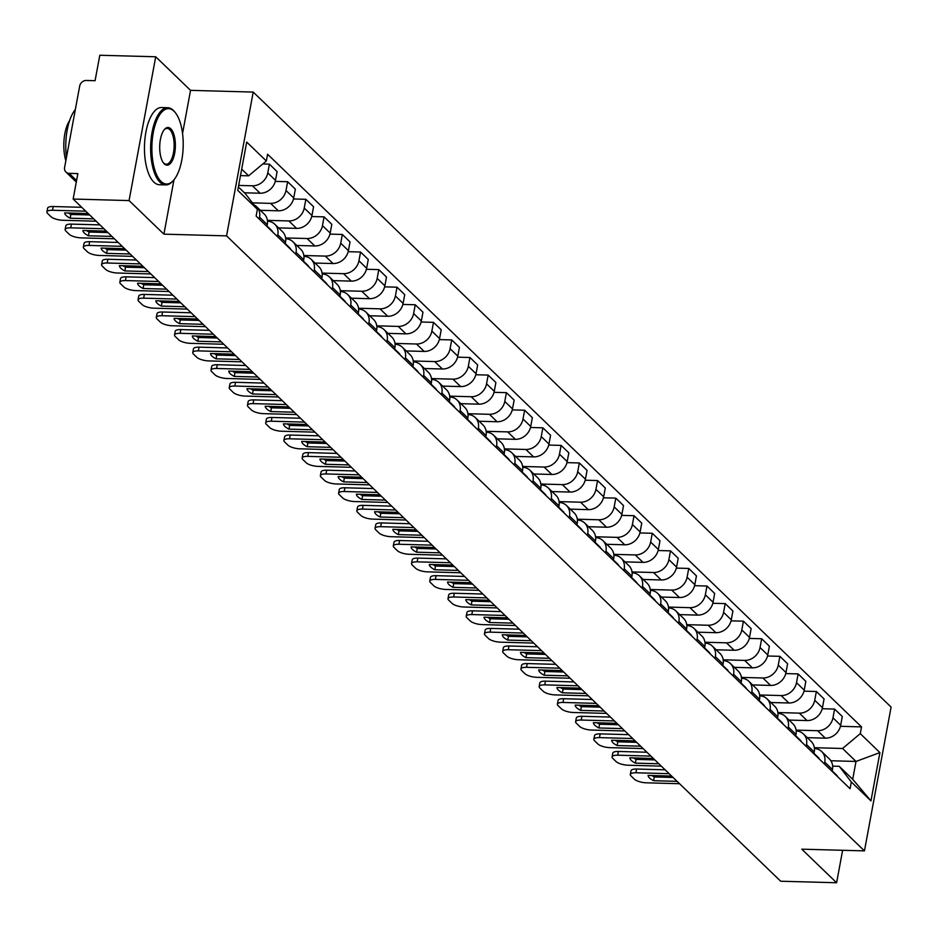 <?xml version="1.0" encoding="UTF-8"?>
<svg xmlns="http://www.w3.org/2000/svg" width="938" height="938" viewBox="0 0 938 938"><rect width="100%" height="100%" fill="white"/><g stroke="black" fill="none" stroke-linecap="round" stroke-linejoin="round"><path stroke-width="1.41" d="M155.72 56.772L129.069 200.58L73.152 199.044L780.686 881.228L836.614 882.752L801.779 849.171L864.449 850.883L891.1 707.088L253.213 92.076L190.555 90.353L155.72 56.772L99.803 55.248L95.078 80.703L86.366 80.457A6.179 5.253 -46 0 0 79.683 86.062L64.605 167.445A6.179 5.253 -46 0 0 65.93 172.053A6.179 5.253 -46 0 0 69.154 173.354L76.588 180.518M129.069 200.58L163.904 234.16L226.562 235.872L864.449 850.883M73.152 199.044L77.866 173.6L69.154 173.354M836.614 882.752L842.629 850.285M807.29 737.667L825.299 738.159A14.211 12.088 -46 0 0 840.683 725.285L842.301 716.503L834.586 709.069L832.967 717.84A14.211 12.088 134 0 1 817.584 730.714L796.104 730.127M824.76 762.137L832.463 769.57A14.211 12.088 -46 0 0 829.403 758.983L821.688 751.549A14.211 12.088 134 0 1 824.76 762.137L824.408 763.978M832.463 769.57L832.123 771.423M822.216 708.729L834.586 709.069M814.43 748.559A14.211 12.088 134 0 1 821.688 751.549M789.057 720.079L807.067 720.572A14.211 12.088 -46 0 0 822.45 707.698L824.068 698.927L816.353 691.494L814.735 700.264A14.211 12.088 134 0 1 799.352 713.138L777.872 712.552M813.891 753.835L814.231 751.995A14.211 12.088 -46 0 0 811.171 741.407L803.456 733.973A14.211 12.088 134 0 1 806.528 744.549L806.176 746.402M803.983 691.154L816.353 691.494M796.198 730.972A14.211 12.088 134 0 1 803.456 733.973M770.825 702.503L788.835 702.996A14.211 12.088 -46 0 0 804.218 690.122L805.836 681.351L798.121 673.918L796.503 682.688A14.211 12.088 134 0 1 781.12 695.562L759.639 694.976M795.659 736.26L795.999 734.407A14.211 12.088 -46 0 0 792.938 723.831L785.235 716.386A14.211 12.088 134 0 1 788.295 726.973L787.943 728.826M785.751 673.578L798.121 673.918M777.965 713.396A14.211 12.088 134 0 1 785.235 716.386M752.593 684.928L770.602 685.42A14.211 12.088 -46 0 0 785.985 672.546L787.603 663.776L779.888 656.33L778.27 665.112A14.211 12.088 134 0 1 762.887 677.986L741.407 677.4M777.426 718.684L777.778 716.831A14.211 12.088 -46 0 0 774.706 706.244L767.003 698.81A14.211 12.088 134 0 1 770.063 709.398L769.711 711.25M767.519 656.002L779.888 656.33M759.733 695.82A14.211 12.088 134 0 1 767.003 698.81M734.36 667.352L752.37 667.844A14.211 12.088 -46 0 0 767.753 654.97L769.371 646.188L761.656 638.755L760.038 647.525A14.211 12.088 134 0 1 744.655 660.399L723.175 659.813M759.194 701.108L759.546 699.256A14.211 12.088 -46 0 0 756.474 688.668L748.77 681.234A14.211 12.088 134 0 1 751.83 691.822L751.479 693.663M749.286 638.415L761.656 638.755M741.501 678.244A14.211 12.088 134 0 1 748.77 681.234M716.128 649.776L734.137 650.269A14.211 12.088 -46 0 0 749.521 637.383L751.139 628.612L743.435 621.179L741.806 629.949A14.211 12.088 134 0 1 726.422 642.823L704.942 642.237M740.961 683.521L741.313 681.68A14.211 12.088 -46 0 0 738.241 671.092L730.538 663.658A14.211 12.088 134 0 1 733.598 674.246L733.258 676.087M731.054 620.839L743.435 621.179M723.268 660.657A14.211 12.088 134 0 1 730.538 663.658M697.895 632.189L715.905 632.681A14.211 12.088 -46 0 0 731.288 619.807L732.906 611.037L725.203 603.603L723.573 612.373A14.211 12.088 134 0 1 708.19 625.247L686.71 624.661M722.729 665.945L723.081 664.104A14.211 12.088 -46 0 0 720.021 653.516L712.305 646.083A14.211 12.088 134 0 1 715.366 656.659L715.026 658.511M712.821 603.263L725.203 603.603M705.036 643.081A14.211 12.088 134 0 1 712.305 646.083M679.663 614.613L697.673 615.105A14.211 12.088 -46 0 0 713.056 602.231L714.674 593.461L706.971 586.027L705.341 594.798A14.211 12.088 134 0 1 689.958 607.672L668.477 607.085M704.497 648.369L704.848 646.517A14.211 12.088 -46 0 0 701.788 635.941L694.073 628.495A14.211 12.088 134 0 1 697.133 639.083L696.793 640.935M694.589 585.687L706.971 586.027M686.804 625.505A14.211 12.088 134 0 1 694.073 628.495M661.442 597.037L679.44 597.529A14.211 12.088 -46 0 0 694.824 584.655L696.442 575.885L688.738 568.44L687.108 577.21A14.211 12.088 134 0 1 671.725 590.096L650.245 589.498M686.276 630.793L686.616 628.941A14.211 12.088 -46 0 0 683.556 618.353L675.841 610.919A14.211 12.088 134 0 1 678.901 621.507L678.561 623.36M676.357 568.1L688.738 568.44M668.571 607.93A14.211 12.088 134 0 1 675.841 610.919M643.21 579.461L661.208 579.954A14.211 12.088 -46 0 0 676.591 567.08L678.221 558.298L670.506 550.864L668.876 559.634A14.211 12.088 134 0 1 653.493 572.508L632.013 571.922M668.044 613.218L668.384 611.365A14.211 12.088 -46 0 0 665.323 600.777L657.608 593.344A14.211 12.088 134 0 1 660.669 603.931L660.329 605.772M658.124 550.524L670.506 550.864M650.339 590.354A14.211 12.088 134 0 1 657.608 593.344M624.978 561.874L642.976 562.366A14.211 12.088 -46 0 0 658.359 549.492L659.989 540.722L652.273 533.288L650.644 542.058A14.211 12.088 134 0 1 635.26 554.933L613.78 554.346M649.811 595.63L650.151 593.789A14.211 12.088 -46 0 0 647.091 583.202L639.376 575.768A14.211 12.088 134 0 1 642.436 586.344L642.096 588.196M639.892 532.948L652.273 533.288M632.106 572.766A14.211 12.088 134 0 1 639.376 575.768M606.745 544.298L624.743 544.79A14.211 12.088 -46 0 0 640.126 531.916L641.756 523.146L634.041 515.712L632.411 524.483A14.211 12.088 134 0 1 617.028 537.357L595.548 536.771M631.579 578.054L631.919 576.213A14.211 12.088 -46 0 0 628.859 565.626L621.144 558.18A14.211 12.088 134 0 1 624.204 568.768L623.864 570.621M621.66 515.372L634.041 515.712M613.874 555.19A14.211 12.088 134 0 1 621.144 558.18M588.513 526.722L606.511 527.215A14.211 12.088 -46 0 0 621.894 514.341L623.524 505.57L615.809 498.125L614.179 506.907A14.211 12.088 134 0 1 598.807 519.781L577.327 519.195M613.346 560.478L613.687 558.626A14.211 12.088 -46 0 0 610.626 548.038L602.911 540.605A14.211 12.088 134 0 1 605.971 551.192L605.631 553.045M603.427 497.797L615.809 498.125M595.642 537.615A14.211 12.088 134 0 1 602.911 540.605M570.281 509.146L588.278 509.639A14.211 12.088 -46 0 0 603.662 496.765L605.291 487.995L597.576 480.549L595.947 489.319A14.211 12.088 134 0 1 580.575 502.205L559.095 501.607M595.114 542.903L595.454 541.05A14.211 12.088 -46 0 0 592.394 530.462L584.679 523.029A14.211 12.088 134 0 1 587.739 533.616L587.399 535.457M585.195 480.209L597.576 480.549M577.421 520.039A14.211 12.088 134 0 1 584.679 523.029M552.048 491.571L570.046 492.063A14.211 12.088 -46 0 0 585.429 479.177L587.059 470.407L579.344 462.973L577.714 471.744A14.211 12.088 134 0 1 562.343 484.618L540.863 484.031M576.882 525.315L577.222 523.474A14.211 12.088 -46 0 0 574.162 512.887L566.446 505.453A14.211 12.088 134 0 1 569.507 516.041L569.167 517.882M566.962 462.633L579.344 462.973M559.189 502.463A14.211 12.088 134 0 1 566.446 505.453M533.816 473.983L551.814 474.476A14.211 12.088 -46 0 0 567.197 461.602L568.827 452.831L561.112 445.398L559.482 454.168A14.211 12.088 134 0 1 544.11 467.042L522.63 466.456M558.649 507.739L558.989 505.899A14.211 12.088 -46 0 0 555.929 495.311L548.214 487.877A14.211 12.088 134 0 1 551.274 498.453L550.934 500.306M548.73 445.058L561.112 445.398M540.956 484.876A14.211 12.088 134 0 1 548.214 487.877M515.583 456.407L533.593 456.9A14.211 12.088 -46 0 0 548.965 444.026L550.594 435.255L542.879 427.822L541.249 436.592A14.211 12.088 134 0 1 525.878 449.466L504.398 448.88M540.417 490.164L540.757 488.311A14.211 12.088 -46 0 0 537.697 477.735L529.982 470.29A14.211 12.088 134 0 1 533.042 480.877L532.702 482.73M530.509 427.482L542.879 427.822M522.724 467.3A14.211 12.088 134 0 1 529.982 470.29M497.351 438.832L515.361 439.324A14.211 12.088 -46 0 0 530.732 426.45L532.362 417.68L524.647 410.234L523.017 419.005A14.211 12.088 134 0 1 507.646 431.89L486.165 431.304M522.185 472.588L522.525 470.735A14.211 12.088 -46 0 0 519.464 460.148L511.749 452.714A14.211 12.088 134 0 1 514.81 463.302L514.47 465.154M512.277 409.894L524.647 410.234M504.492 449.724A14.211 12.088 134 0 1 511.749 452.714M479.119 421.256L497.128 421.748A14.211 12.088 -46 0 0 512.5 408.874L514.13 400.092L506.414 392.659L504.785 401.429A14.211 12.088 134 0 1 489.413 414.303L467.933 413.717M503.952 455.012L504.292 453.16A14.211 12.088 -46 0 0 501.232 442.572L493.517 435.138A14.211 12.088 134 0 1 496.577 445.726L496.237 447.567M494.045 392.319L506.414 392.659M486.259 432.148A14.211 12.088 134 0 1 493.517 435.138M460.886 403.668L478.896 404.161A14.211 12.088 -46 0 0 494.267 391.287L495.897 382.516L488.182 375.083L486.552 383.853A14.211 12.088 134 0 1 471.181 396.727L449.701 396.141M485.72 437.425L486.06 435.584A14.211 12.088 -46 0 0 483 424.996L475.285 417.562A14.211 12.088 134 0 1 478.345 428.138L478.005 429.991M475.812 374.743L488.182 375.083M468.027 414.561A14.211 12.088 134 0 1 475.285 417.562M442.654 386.093L460.664 386.585A14.211 12.088 -46 0 0 476.035 373.711L477.665 364.941L469.95 357.507L468.32 366.277A14.211 12.088 134 0 1 452.948 379.151L431.468 378.565M467.487 419.849L467.828 418.008A14.211 12.088 -46 0 0 464.767 407.42L457.052 399.975A14.211 12.088 134 0 1 460.112 410.563L459.772 412.415M457.58 357.167L469.95 357.507M449.794 396.985A14.211 12.088 134 0 1 457.052 399.975M424.422 368.517L442.431 369.009A14.211 12.088 -46 0 0 457.803 356.135L459.432 347.365L451.717 339.919L450.088 348.702A14.211 12.088 134 0 1 434.716 361.576L413.236 360.989M449.255 402.273L449.595 400.42A14.211 12.088 -46 0 0 446.535 389.833L438.82 382.399A14.211 12.088 134 0 1 441.88 392.987L441.54 394.839M439.347 339.591L451.717 339.919M431.562 379.409A14.211 12.088 134 0 1 438.82 382.399M406.189 350.941L424.199 351.433A14.211 12.088 -46 0 0 439.57 338.559L441.2 329.789L433.485 322.344L431.867 331.114A14.211 12.088 134 0 1 416.484 344L395.004 343.402M431.023 384.697L431.363 382.845A14.211 12.088 -46 0 0 428.303 372.257L420.587 364.823A14.211 12.088 134 0 1 423.648 375.411L423.308 377.252M421.115 322.004L433.485 322.344M413.33 361.834A14.211 12.088 134 0 1 420.587 364.823M387.957 333.365L405.966 333.858A14.211 12.088 -46 0 0 421.338 320.972L422.968 312.202L415.253 304.768L413.635 313.538A14.211 12.088 134 0 1 398.251 326.412L376.771 325.826M412.79 367.121L413.13 365.269A14.211 12.088 -46 0 0 410.07 354.681L402.355 347.248A14.211 12.088 134 0 1 405.415 357.835L405.075 359.676M402.883 304.428L415.253 304.768M395.097 344.258A14.211 12.088 134 0 1 402.355 347.248M369.724 315.778L387.734 316.27A14.211 12.088 -46 0 0 403.106 303.396L404.735 294.626L397.02 287.192L395.402 295.962A14.211 12.088 134 0 1 380.019 308.837L358.539 308.25M394.558 349.534L394.898 347.693A14.211 12.088 -46 0 0 391.838 337.105L384.123 329.672A14.211 12.088 134 0 1 387.183 340.248L386.843 342.1M384.65 286.852L397.02 287.192M376.865 326.67A14.211 12.088 134 0 1 384.123 329.672M351.492 298.202L369.502 298.694A14.211 12.088 -46 0 0 384.885 285.82L386.503 277.05L378.788 269.616L377.17 278.387A14.211 12.088 134 0 1 361.787 291.261L340.306 290.674M376.326 331.958L376.666 330.106A14.211 12.088 -46 0 0 373.605 319.53L365.89 312.084A14.211 12.088 134 0 1 368.962 322.672L368.611 324.525M366.418 269.276L378.788 269.616M358.633 309.094A14.211 12.088 134 0 1 365.89 312.084M333.26 280.626L351.269 281.119A14.211 12.088 -46 0 0 366.652 268.245L368.271 259.474L360.555 252.029L358.937 260.799A14.211 12.088 134 0 1 343.554 273.685L322.074 273.099M358.093 314.382L358.433 312.53A14.211 12.088 -46 0 0 355.373 301.942L347.658 294.509A14.211 12.088 134 0 1 350.73 305.096L350.378 306.949M348.186 251.689L360.555 252.029M340.4 291.519A14.211 12.088 134 0 1 347.658 294.509M315.027 263.05L333.037 263.543A14.211 12.088 -46 0 0 348.42 250.669L350.038 241.887L342.323 234.453L340.705 243.223A14.211 12.088 134 0 1 325.322 256.097L303.842 255.511M339.861 296.807L340.201 294.954A14.211 12.088 -46 0 0 337.141 284.366L329.426 276.933A14.211 12.088 134 0 1 332.498 287.52L332.146 289.361M329.953 234.113L342.323 234.453M322.168 273.943A14.211 12.088 134 0 1 329.426 276.933M296.795 245.463L314.805 245.967A14.211 12.088 -46 0 0 330.188 233.081L331.806 224.311L324.091 216.877L322.473 225.648A14.211 12.088 134 0 1 307.089 238.522L285.609 237.935M321.628 279.219L321.98 277.378A14.211 12.088 -46 0 0 318.908 266.791L311.205 259.357A14.211 12.088 134 0 1 314.265 269.933L313.913 271.786M311.721 216.537L324.091 216.877M303.935 256.355A14.211 12.088 134 0 1 311.205 259.357M278.563 227.887L296.572 228.38A14.211 12.088 -46 0 0 311.955 215.506L313.573 206.735L305.858 199.302L304.24 208.072A14.211 12.088 134 0 1 288.857 220.946L267.377 220.36M303.396 261.643L303.748 259.803A14.211 12.088 -46 0 0 300.676 249.215L292.973 241.769A14.211 12.088 134 0 1 296.033 252.357L295.681 254.21M293.488 198.962L305.858 199.302M285.703 238.78A14.211 12.088 134 0 1 292.973 241.769M260.33 210.311L278.34 210.804A14.211 12.088 -46 0 0 293.723 197.93L295.341 189.159L287.626 181.714L286.008 190.496A14.211 12.088 134 0 1 270.625 203.37L252.416 202.866M285.164 244.068L285.515 242.215A14.211 12.088 -46 0 0 282.444 231.639L274.74 224.194A14.211 12.088 134 0 1 277.8 234.781L277.46 236.634M275.256 181.386L287.626 181.714M267.471 221.204A14.211 12.088 134 0 1 274.74 224.194M244.419 192.794L260.107 193.228A14.211 12.088 -46 0 0 275.491 180.354L277.109 171.584L269.405 164.138L267.776 172.909A14.211 12.088 134 0 1 252.392 185.794L238.674 185.419M266.931 226.492L267.283 224.639A14.211 12.088 -46 0 0 264.223 214.052L256.508 206.618A14.211 12.088 134 0 1 259.568 217.206L259.228 219.046M262.804 163.962L269.405 164.138M253.893 204.777A14.211 12.088 134 0 1 256.508 206.618M830.869 760.753L855.995 761.445L842.559 748.477L814.336 747.703M832.663 766.135L839.252 766.311L852.701 779.267L855.995 761.445L879.914 752.581L870.956 800.888L851.329 781.964L839.252 766.311M238.381 186.979L245.322 193.662L257.387 209.315L256.133 216.068L850.074 788.717L851.329 781.964M257.387 209.315L237.748 190.379L246.706 142.072L266.345 160.996L248.617 175.828L241.687 169.145M842.559 748.477L860.275 733.645L861.53 726.891L267.588 154.242L266.345 160.996M860.275 733.645L879.914 752.581M253.213 92.076L226.562 235.872M190.555 90.353L182.547 133.548M173.976 179.803L163.904 234.16M240.491 175.605L248.617 175.828M840.448 726.305L861.53 726.891M870.956 800.888L852.701 779.267M673.085 777.473L654.29 776.969A19.311 6.226 10.5 0 1 651.781 775.503M669.146 773.686L635.929 772.771A9.274 2.99 -169.5 0 0 630.324 774.46L631.016 770.731A9.274 2.99 10.5 0 1 636.621 769.031L665.136 769.817M832.217 770.919A7.727 6.578 134 0 1 832.323 771.013A7.727 6.578 134 0 1 833.577 772.818M832.323 771.013L836.532 775.069A7.727 6.578 134 0 1 837.775 776.875M671.608 776.054L648.099 775.409A19.311 6.226 10.5 0 0 653.598 780.697L654.29 776.969M677.095 781.342L653.598 780.697M630.324 774.46A9.274 2.99 -169.5 0 0 631.004 775.925L634.393 779.197A9.274 2.99 -169.5 0 0 646.329 782.808L679.546 783.711M654.853 759.897L636.058 759.381A19.311 6.226 10.5 0 1 633.549 757.927M650.913 756.11L617.696 755.196A9.274 2.99 -169.5 0 0 612.092 756.884L612.784 753.144A9.274 2.99 10.5 0 1 618.388 751.455L646.903 752.241M813.985 753.343A7.727 6.578 134 0 1 814.09 753.437A7.727 6.578 134 0 1 815.345 755.231M814.09 753.437L818.299 757.494A7.727 6.578 134 0 1 819.554 759.288M653.376 758.467L629.867 757.822A19.311 6.226 10.5 0 0 635.366 763.122L636.058 759.381M658.863 763.767L635.366 763.122M612.092 756.884A9.274 2.99 -169.5 0 0 612.772 758.35L616.16 761.609A9.274 2.99 -169.5 0 0 628.097 765.22L661.313 766.135M636.621 742.321L617.825 741.806A19.311 6.226 10.5 0 1 615.316 740.352M632.681 738.523L599.464 737.62A9.274 2.99 -169.5 0 0 593.86 739.308L594.551 735.568A9.274 2.99 10.5 0 1 600.156 733.879L628.671 734.653M795.752 735.767A7.727 6.578 134 0 1 795.858 735.861A7.727 6.578 134 0 1 797.112 737.655M795.858 735.861L800.067 739.918A7.727 6.578 134 0 1 801.322 741.712M635.143 740.891L611.635 740.246A19.311 6.226 10.5 0 0 617.134 745.546L617.825 741.806M640.631 746.191L617.134 745.546M593.86 739.308A9.274 2.99 -169.5 0 0 594.54 740.762L597.928 744.033A9.274 2.99 -169.5 0 0 609.864 747.645L643.093 748.559M174.046 111.247A37.696 15.641 91.6 0 0 153.281 132.586A37.696 15.641 91.6 0 0 161.031 181.421A37.696 15.641 91.6 0 0 173.753 180.061A37.696 15.641 91.6 0 0 183.18 146.762A37.696 15.641 91.6 0 0 175.582 112.994A37.696 15.641 91.6 0 0 174.046 111.247M173.413 180.459A38.622 16.028 -88.4 0 1 173.061 180.87A38.622 16.028 -88.4 0 1 165.639 184.915A38.622 16.028 -88.4 0 1 160.035 182.265A38.622 16.028 -88.4 0 1 151.124 138.93A38.622 16.028 -88.4 0 1 167.75 107.706A38.622 16.028 -88.4 0 1 173.354 110.367A38.622 16.028 -88.4 0 1 174.937 112.15A38.622 16.028 -88.4 0 1 175.265 112.583M170.786 128.787A18.842 7.821 -88.4 0 1 174.667 153.211A18.842 7.821 -88.4 0 1 164.291 163.88A18.842 7.821 -88.4 0 1 163.517 163.001A18.842 7.821 -88.4 0 1 159.718 146.117A18.842 7.821 -88.4 0 1 164.431 129.467A18.842 7.821 -88.4 0 1 170.786 128.787M163.189 162.555A17.916 7.434 91.6 0 0 163.599 162.989A17.916 7.434 91.6 0 0 166.202 164.232A17.916 7.434 91.6 0 0 173.917 149.74A17.916 7.434 91.6 0 0 169.79 129.632A17.916 7.434 91.6 0 0 167.187 128.4A17.916 7.434 91.6 0 0 164.08 129.901M66.481 157.314A38.622 16.028 -88.4 0 1 75.321 109.594M65.836 160.785A27.812 11.537 -88.4 0 1 69.67 120.404M165.639 184.915L159.46 184.751A38.622 16.028 -88.4 0 1 153.844 182.089A38.622 16.028 -88.4 0 1 144.944 138.765A38.622 16.028 -88.4 0 1 161.571 107.53L167.75 107.706M618.388 724.746L599.593 724.23A19.311 6.226 10.5 0 1 597.084 722.776M614.449 720.947L581.232 720.044A9.274 2.99 -169.5 0 0 575.627 721.732L576.319 717.992A9.274 2.99 10.5 0 1 581.923 716.304L610.439 717.078M777.52 718.18A7.727 6.578 134 0 1 777.625 718.285A7.727 6.578 134 0 1 778.88 720.079M777.625 718.285L781.835 722.342A7.727 6.578 134 0 1 783.089 724.136M616.911 723.315L593.402 722.67A19.311 6.226 10.5 0 0 598.901 727.97L599.593 724.23M622.398 728.615L598.901 727.97M575.627 721.732A9.274 2.99 -169.5 0 0 576.307 723.186L579.696 726.458A9.274 2.99 -169.5 0 0 591.632 730.069L624.86 730.972M600.156 707.17L581.361 706.654A19.311 6.226 10.5 0 1 578.852 705.188M596.216 703.371L562.999 702.456A9.274 2.99 -169.5 0 0 557.395 704.157L558.087 700.416A9.274 2.99 10.5 0 1 563.691 698.716L592.206 699.502M759.288 700.604A7.727 6.578 134 0 1 759.393 700.698A7.727 6.578 134 0 1 760.648 702.503M759.393 700.698L763.602 704.755A7.727 6.578 134 0 1 764.857 706.56M598.679 705.739L575.17 705.095A19.311 6.226 10.5 0 0 580.669 710.394L581.361 706.654M604.166 711.027L580.669 710.394M557.395 704.157A9.274 2.99 -169.5 0 0 558.075 705.611L561.463 708.882A9.274 2.99 -169.5 0 0 573.399 712.493L606.628 713.396M581.923 689.582L563.128 689.067A19.311 6.226 10.5 0 1 560.619 687.613M577.984 685.795L544.767 684.881A9.274 2.99 -169.5 0 0 539.162 686.569L539.854 682.829A9.274 2.99 10.5 0 1 545.459 681.14L573.974 681.926M741.055 683.028A7.727 6.578 134 0 1 741.161 683.122A7.727 6.578 134 0 1 742.415 684.916M741.161 683.122L745.37 687.179A7.727 6.578 134 0 1 746.625 688.973M580.446 688.152L556.938 687.519A19.311 6.226 10.5 0 0 562.437 692.807L563.128 689.067M585.933 693.452L562.437 692.807M539.162 686.569A9.274 2.99 -169.5 0 0 539.842 688.035L543.231 691.294A9.274 2.99 -169.5 0 0 555.167 694.906L588.396 695.82M563.691 672.007L544.896 671.491A19.311 6.226 10.5 0 1 542.387 670.037M559.763 668.208L526.535 667.305A9.274 2.99 -169.5 0 0 520.93 668.993L521.622 665.253A9.274 2.99 10.5 0 1 527.226 663.565L555.742 664.35M722.823 665.452A7.727 6.578 134 0 1 722.928 665.546A7.727 6.578 134 0 1 724.183 667.34M722.928 665.546L727.138 669.603A7.727 6.578 134 0 1 728.392 671.397M562.214 670.576L538.717 669.931A19.311 6.226 10.5 0 0 544.204 675.231L544.896 671.491M567.701 675.876L544.204 675.231M520.93 668.993A9.274 2.99 -169.5 0 0 521.61 670.459L524.999 673.719A9.274 2.99 -169.5 0 0 536.935 677.33L570.163 678.244M545.459 654.431L526.664 653.915A19.311 6.226 10.5 0 1 524.154 652.461M541.531 650.632L508.302 649.729A9.274 2.99 -169.5 0 0 502.698 651.418L503.389 647.677A9.274 2.99 10.5 0 1 508.994 645.989L537.509 646.763M704.59 647.877A7.727 6.578 134 0 1 704.696 647.97A7.727 6.578 134 0 1 705.951 649.764M704.696 647.97L708.905 652.027A7.727 6.578 134 0 1 710.16 653.821M543.981 653L520.484 652.356A19.311 6.226 10.5 0 0 525.972 657.655L526.664 653.915M549.469 658.3L525.972 657.655M502.698 651.418A9.274 2.99 -169.5 0 0 503.378 652.871L506.766 656.143A9.274 2.99 -169.5 0 0 518.702 659.754L551.931 660.669M527.226 636.855L508.431 636.339A19.311 6.226 10.5 0 1 505.934 634.885M523.298 633.056L490.07 632.142A9.274 2.99 -169.5 0 0 484.465 633.842L485.157 630.101A9.274 2.99 10.5 0 1 490.762 628.413L519.277 629.187M686.358 630.289A7.727 6.578 134 0 1 686.464 630.395A7.727 6.578 134 0 1 687.718 632.189M686.464 630.395L690.673 634.451A7.727 6.578 134 0 1 691.927 636.245M525.749 635.425L502.252 634.78A19.311 6.226 10.5 0 0 507.739 640.079L508.431 636.339M531.236 640.713L507.739 640.079M484.465 633.842A9.274 2.99 -169.5 0 0 485.145 635.296L488.534 638.567A9.274 2.99 -169.5 0 0 500.47 642.178L533.699 643.081M508.994 619.268L490.199 618.763A19.311 6.226 10.5 0 1 487.701 617.298M505.066 615.48L471.837 614.566A9.274 2.99 -169.5 0 0 466.233 616.254L466.925 612.526A9.274 2.99 10.5 0 1 472.529 610.826L501.056 611.611M668.126 612.713A7.727 6.578 134 0 1 668.231 612.807A7.727 6.578 134 0 1 669.486 614.613M668.231 612.807L672.44 616.864A7.727 6.578 134 0 1 673.695 618.67M507.517 617.849L484.02 617.204A19.311 6.226 10.5 0 0 489.507 622.492L490.199 618.763M513.004 623.137L489.507 622.492M466.233 616.254A9.274 2.99 -169.5 0 0 466.913 617.72L470.301 620.991A9.274 2.99 -169.5 0 0 482.249 624.602L515.466 625.505M490.762 601.692L471.966 601.176A19.311 6.226 10.5 0 1 469.469 599.722M486.834 597.905L453.605 596.99A9.274 2.99 -169.5 0 0 448.001 598.679L448.692 594.938A9.274 2.99 10.5 0 1 454.309 593.25L482.824 594.035M649.893 595.138A7.727 6.578 134 0 1 649.999 595.231A7.727 6.578 134 0 1 651.253 597.025M649.999 595.231L654.208 599.288A7.727 6.578 134 0 1 655.463 601.082M489.284 600.261L465.787 599.628A19.311 6.226 10.5 0 0 471.275 604.916L471.966 601.176M494.772 605.561L471.275 604.916M448.001 598.679A9.274 2.99 -169.5 0 0 448.681 600.144L452.081 603.404A9.274 2.99 -169.5 0 0 464.017 607.015L497.234 607.93M472.529 584.116L453.734 583.6A19.311 6.226 10.5 0 1 451.237 582.146M468.601 580.317L435.373 579.414A9.274 2.99 -169.5 0 0 429.768 581.103L430.46 577.362A9.274 2.99 10.5 0 1 436.076 575.674L464.591 576.448M631.673 577.562A7.727 6.578 134 0 1 631.766 577.656A7.727 6.578 134 0 1 633.021 579.45M631.766 577.656L635.976 581.712A7.727 6.578 134 0 1 637.23 583.506M471.052 582.686L447.555 582.041A19.311 6.226 10.5 0 0 453.042 587.34L453.734 583.6M476.551 587.985L453.042 587.34M429.768 581.103A9.274 2.99 -169.5 0 0 430.448 582.557L433.848 585.828A9.274 2.99 -169.5 0 0 445.785 589.439L479.001 590.354M454.297 566.54L435.502 566.024A19.311 6.226 10.5 0 1 433.004 564.57M450.369 562.741L417.152 561.839A9.274 2.99 -169.5 0 0 411.536 563.527L412.228 559.787A9.274 2.99 10.5 0 1 417.844 558.098L446.359 558.872M613.44 559.974A7.727 6.578 134 0 1 613.534 560.08A7.727 6.578 134 0 1 614.789 561.874M613.534 560.08L617.743 564.137A7.727 6.578 134 0 1 618.998 565.931M452.82 565.11L429.323 564.465A19.311 6.226 10.5 0 0 434.81 569.765L435.502 566.024M458.319 570.41L434.81 569.765M411.536 563.527A9.274 2.99 -169.5 0 0 412.228 564.981L415.616 568.252A9.274 2.99 -169.5 0 0 427.552 571.863L460.769 572.766M436.064 548.965L417.269 548.449A19.311 6.226 10.5 0 1 414.772 546.983M432.137 545.166L398.92 544.251A9.274 2.99 -169.5 0 0 393.303 545.951L393.995 542.211A9.274 2.99 10.5 0 1 399.611 540.511L428.127 541.296M595.208 542.399A7.727 6.578 134 0 1 595.302 542.492A7.727 6.578 134 0 1 596.556 544.298M595.302 542.492L599.511 546.549A7.727 6.578 134 0 1 600.766 548.355M434.587 547.534L411.09 546.889A19.311 6.226 10.5 0 0 416.578 552.189L417.269 548.449M440.086 552.822L416.578 552.189M393.303 545.951A9.274 2.99 -169.5 0 0 393.995 547.405L397.384 550.676A9.274 2.99 -169.5 0 0 409.32 554.288L442.537 555.19M417.844 531.377L399.037 530.861A19.311 6.226 10.5 0 1 396.54 529.407M413.904 527.59L380.687 526.675A9.274 2.99 -169.5 0 0 375.071 528.364L375.763 524.623A9.274 2.99 10.5 0 1 381.379 522.935L409.894 523.721M576.976 524.823A7.727 6.578 134 0 1 577.069 524.917A7.727 6.578 134 0 1 578.324 526.722M577.069 524.917L581.279 528.973A7.727 6.578 134 0 1 582.533 530.767M416.355 529.947L392.858 529.313A19.311 6.226 10.5 0 0 398.345 534.601L399.037 530.861M421.854 535.246L398.345 534.601M375.071 528.364A9.274 2.99 -169.5 0 0 375.763 529.829L379.151 533.089A9.274 2.99 -169.5 0 0 391.087 536.7L424.304 537.615M399.611 513.801L380.805 513.285A19.311 6.226 10.5 0 1 378.307 511.831M395.672 510.002L362.455 509.1A9.274 2.99 -169.5 0 0 356.839 510.788L357.53 507.048A9.274 2.99 10.5 0 1 363.147 505.359L391.662 506.145M558.743 507.247A7.727 6.578 134 0 1 558.837 507.341A7.727 6.578 134 0 1 560.092 509.135M558.837 507.341L563.046 511.398A7.727 6.578 134 0 1 564.301 513.192M398.122 512.371L374.625 511.726A19.311 6.226 10.5 0 0 380.113 517.026L380.805 513.285M403.621 517.67L380.113 517.026M356.839 510.788A9.274 2.99 -169.5 0 0 357.53 512.254L360.919 515.513A9.274 2.99 -169.5 0 0 372.855 519.124L406.072 520.039M381.379 496.225L362.584 495.71A19.311 6.226 10.5 0 1 360.075 494.256M377.439 492.427L344.223 491.524A9.274 2.99 -169.5 0 0 338.606 493.212L339.298 489.472A9.274 2.99 10.5 0 1 344.914 487.783L373.43 488.557M540.511 489.671A7.727 6.578 134 0 1 540.605 489.765A7.727 6.578 134 0 1 541.859 491.559M540.605 489.765L544.814 493.822A7.727 6.578 134 0 1 546.068 495.616M379.89 494.795L356.393 494.15A19.311 6.226 10.5 0 0 361.88 499.45L362.584 495.71M385.389 500.095L361.88 499.45M338.606 493.212A9.274 2.99 -169.5 0 0 339.298 494.666L342.687 497.937A9.274 2.99 -169.5 0 0 354.623 501.549L387.84 502.463M363.147 478.65L344.352 478.134A19.311 6.226 10.5 0 1 341.842 476.68M359.207 474.851L325.99 473.936A9.274 2.99 -169.5 0 0 320.374 475.636L321.077 471.896A9.274 2.99 10.5 0 1 326.682 470.208L355.197 470.982M522.278 472.084A7.727 6.578 134 0 1 522.384 472.189A7.727 6.578 134 0 1 523.627 473.983M522.384 472.189L526.581 476.246A7.727 6.578 134 0 1 527.836 478.04M361.658 477.219L338.161 476.574A19.311 6.226 10.5 0 0 343.648 481.874L344.352 478.134M367.157 482.519L343.648 481.874M320.374 475.636A9.274 2.99 -169.5 0 0 321.066 477.09L324.454 480.362A9.274 2.99 -169.5 0 0 336.39 483.973L369.607 484.876M344.914 461.062L326.119 460.558A19.311 6.226 10.5 0 1 323.61 459.092M340.975 457.275L307.758 456.36A9.274 2.99 -169.5 0 0 302.142 458.049L302.845 454.32A9.274 2.99 10.5 0 1 308.45 452.62L336.965 453.406M504.046 454.508A7.727 6.578 134 0 1 504.152 454.602A7.727 6.578 134 0 1 505.394 456.407M504.152 454.602L508.349 458.659A7.727 6.578 134 0 1 509.604 460.464M343.425 459.643L319.928 458.999A19.311 6.226 10.5 0 0 325.416 464.287L326.119 460.558M348.924 464.931L325.416 464.287M302.142 458.049A9.274 2.99 -169.5 0 0 302.833 459.514L306.222 462.786A9.274 2.99 -169.5 0 0 318.158 466.397L351.375 467.3M326.682 443.486L307.887 442.971A19.311 6.226 10.5 0 1 305.378 441.517M322.742 439.699L289.525 438.785A9.274 2.99 -169.5 0 0 283.909 440.473L284.613 436.733A9.274 2.99 10.5 0 1 290.217 435.044L318.732 435.83M485.814 436.932A7.727 6.578 134 0 1 485.919 437.026A7.727 6.578 134 0 1 487.162 438.82M485.919 437.026L490.117 441.083A7.727 6.578 134 0 1 491.371 442.877M325.193 442.056L301.696 441.423A19.311 6.226 10.5 0 0 307.195 446.711L307.887 442.971M330.692 447.356L307.195 446.711M283.909 440.473A9.274 2.99 -169.5 0 0 284.601 441.939L287.989 445.198A9.274 2.99 -169.5 0 0 299.926 448.81L333.142 449.724M308.45 425.911L289.654 425.395A19.311 6.226 10.5 0 1 287.145 423.941M304.51 422.112L271.293 421.209A9.274 2.99 -169.5 0 0 265.689 422.897L266.38 419.157A9.274 2.99 10.5 0 1 271.985 417.469L300.5 418.242M467.581 419.356A7.727 6.578 134 0 1 467.687 419.45A7.727 6.578 134 0 1 468.93 421.244M467.687 419.45L471.884 423.507A7.727 6.578 134 0 1 473.139 425.301M306.961 424.48L283.464 423.835A19.311 6.226 10.5 0 0 288.963 429.135L289.654 425.395M312.46 429.78L288.963 429.135M265.689 422.897A9.274 2.99 -169.5 0 0 266.369 424.351L269.757 427.622A9.274 2.99 -169.5 0 0 281.693 431.234L314.91 432.148M290.217 408.335L271.422 407.819A19.311 6.226 10.5 0 1 268.913 406.365M286.278 404.536L253.061 403.633A9.274 2.99 -169.5 0 0 247.456 405.322L248.148 401.581A9.274 2.99 10.5 0 1 253.752 399.893L282.268 400.667M449.349 401.769A7.727 6.578 134 0 1 449.454 401.874A7.727 6.578 134 0 1 450.697 403.668M449.454 401.874L453.664 405.931A7.727 6.578 134 0 1 454.907 407.725M288.728 406.904L265.231 406.26A19.311 6.226 10.5 0 0 270.73 411.559L271.422 407.819M294.227 412.204L270.73 411.559M247.456 405.322A9.274 2.99 -169.5 0 0 248.136 406.775L251.525 410.047A9.274 2.99 -169.5 0 0 263.461 413.658L296.678 414.561M271.985 390.759L253.19 390.243A19.311 6.226 10.5 0 1 250.681 388.778M268.045 386.96L234.828 386.046A9.274 2.99 -169.5 0 0 229.224 387.746L229.916 384.005A9.274 2.99 10.5 0 1 235.52 382.305L264.035 383.091M431.117 384.193A7.727 6.578 134 0 1 431.222 384.287A7.727 6.578 134 0 1 432.477 386.093M431.222 384.287L435.431 388.344A7.727 6.578 134 0 1 436.674 390.149M270.496 389.329L246.999 388.684A19.311 6.226 10.5 0 0 252.498 393.983L253.19 390.243M275.995 394.617L252.498 393.983M229.224 387.746A9.274 2.99 -169.5 0 0 229.904 389.2L233.292 392.471A9.274 2.99 -169.5 0 0 245.228 396.082L278.445 396.985M253.752 373.172L234.957 372.656A19.311 6.226 10.5 0 1 232.448 371.202M249.813 369.384L216.596 368.47A9.274 2.99 -169.5 0 0 210.991 370.158L211.683 366.43A9.274 2.99 10.5 0 1 217.288 364.73L245.803 365.515M412.884 366.617A7.727 6.578 134 0 1 412.99 366.711A7.727 6.578 134 0 1 414.244 368.517M412.99 366.711L417.199 370.768A7.727 6.578 134 0 1 418.442 372.562M252.275 371.741L228.766 371.108A19.311 6.226 10.5 0 0 234.266 376.396L234.957 372.656M257.762 377.041L234.266 376.396M210.991 370.158A9.274 2.99 -169.5 0 0 211.671 371.624L215.06 374.883A9.274 2.99 -169.5 0 0 226.996 378.495L260.213 379.409M235.52 355.596L216.725 355.08A19.311 6.226 10.5 0 1 214.216 353.626M231.58 351.797L198.364 350.894A9.274 2.99 -169.5 0 0 192.759 352.582L193.451 348.842A9.274 2.99 10.5 0 1 199.055 347.154L227.571 347.939M394.652 349.042A7.727 6.578 134 0 1 394.757 349.135A7.727 6.578 134 0 1 396.012 350.929M394.757 349.135L398.967 353.192A7.727 6.578 134 0 1 400.209 354.986M234.043 354.165L210.534 353.52A19.311 6.226 10.5 0 0 216.033 358.82L216.725 355.08M239.53 359.465L216.033 358.82M192.759 352.582A9.274 2.99 -169.5 0 0 193.439 354.048L196.828 357.308A9.274 2.99 -169.5 0 0 208.764 360.919L241.981 361.834M217.288 338.02L198.493 337.504A19.311 6.226 10.5 0 1 195.983 336.05M213.348 334.221L180.131 333.318A9.274 2.99 -169.5 0 0 174.527 335.007L175.218 331.266A9.274 2.99 10.5 0 1 180.823 329.578L209.338 330.352M376.419 331.466A7.727 6.578 134 0 1 376.525 331.56A7.727 6.578 134 0 1 377.78 333.353M376.525 331.56L380.734 335.616A7.727 6.578 134 0 1 381.977 337.41M215.81 336.59L192.302 335.945A19.311 6.226 10.5 0 0 197.801 341.244L198.493 337.504M221.298 341.889L197.801 341.244M174.527 335.007A9.274 2.99 -169.5 0 0 175.207 336.461L178.595 339.732A9.274 2.99 -169.5 0 0 190.531 343.343L223.748 344.258M199.055 320.444L180.26 319.928A19.311 6.226 10.5 0 1 177.751 318.474M195.116 316.645L161.899 315.731A9.274 2.99 -169.5 0 0 156.294 317.431L156.986 313.691A9.274 2.99 10.5 0 1 162.591 312.002L191.106 312.776M358.187 313.878A7.727 6.578 134 0 1 358.293 313.984A7.727 6.578 134 0 1 359.547 315.778M358.293 313.984L362.502 318.041A7.727 6.578 134 0 1 363.756 319.835M197.578 319.014L174.069 318.369A19.311 6.226 10.5 0 0 179.568 323.669L180.26 319.928M203.065 324.314L179.568 323.669M156.294 317.431A9.274 2.99 -169.5 0 0 156.974 318.885L160.363 322.156A9.274 2.99 -169.5 0 0 172.299 325.767L205.516 326.67M180.823 302.857L162.028 302.353A19.311 6.226 10.5 0 1 159.519 300.887M176.883 299.07L143.666 298.155A9.274 2.99 -169.5 0 0 138.062 299.855L138.754 296.115A9.274 2.99 10.5 0 1 144.358 294.415L172.873 295.2M339.955 296.302A7.727 6.578 134 0 1 340.06 296.396A7.727 6.578 134 0 1 341.315 298.202M340.06 296.396L344.269 300.453A7.727 6.578 134 0 1 345.524 302.259M179.346 301.438L155.837 300.793A19.311 6.226 10.5 0 0 161.336 306.081L162.028 302.353M184.833 306.726L161.336 306.081M138.062 299.855A9.274 2.99 -169.5 0 0 138.742 301.309L142.13 304.58A9.274 2.99 -169.5 0 0 154.067 308.192L187.283 309.094M162.591 285.281L143.795 284.765A19.311 6.226 10.5 0 1 141.286 283.311M158.651 281.494L125.434 280.579A9.274 2.99 -169.5 0 0 119.83 282.268L120.521 278.527A9.274 2.99 10.5 0 1 126.126 276.839L154.641 277.625M321.722 278.727A7.727 6.578 134 0 1 321.828 278.821A7.727 6.578 134 0 1 323.082 280.614M321.828 278.821L326.037 282.877A7.727 6.578 134 0 1 327.292 284.671M161.113 283.851L137.605 283.217A19.311 6.226 10.5 0 0 143.104 288.505L143.795 284.765M166.601 289.15L143.104 288.505M119.83 282.268A9.274 2.99 -169.5 0 0 120.51 283.733L123.898 286.993A9.274 2.99 -169.5 0 0 135.834 290.604L169.063 291.519M144.358 267.705L125.563 267.189A19.311 6.226 10.5 0 1 123.054 265.735M140.419 263.906L107.202 263.003A9.274 2.99 -169.5 0 0 101.597 264.692L102.289 260.952A9.274 2.99 10.5 0 1 107.893 259.263L136.409 260.049M303.49 261.151A7.727 6.578 134 0 1 303.595 261.245A7.727 6.578 134 0 1 304.85 263.039M303.595 261.245L307.805 265.302A7.727 6.578 134 0 1 309.059 267.096M142.881 266.275L119.372 265.63A19.311 6.226 10.5 0 0 124.871 270.93L125.563 267.189M148.368 271.574L124.871 270.93M101.597 264.692A9.274 2.99 -169.5 0 0 102.277 266.146L105.666 269.417A9.274 2.99 -169.5 0 0 117.602 273.028L150.83 273.943M126.126 250.129L107.331 249.614A19.311 6.226 10.5 0 1 104.822 248.16M122.186 246.331L88.969 245.428A9.274 2.99 -169.5 0 0 83.365 247.116L84.057 243.376A9.274 2.99 10.5 0 1 89.661 241.687L118.176 242.461M285.258 243.563A7.727 6.578 134 0 1 285.363 243.669A7.727 6.578 134 0 1 286.618 245.463M285.363 243.669L289.572 247.726A7.727 6.578 134 0 1 290.827 249.52M124.648 248.699L101.14 248.054A19.311 6.226 10.5 0 0 106.639 253.354L107.331 249.614M130.136 253.999L106.639 253.354M83.365 247.116A9.274 2.99 -169.5 0 0 84.045 248.57L87.433 251.841A9.274 2.99 -169.5 0 0 99.369 255.453L132.598 256.355M107.893 232.554L89.098 232.038A19.311 6.226 10.5 0 1 86.589 230.572M103.966 228.755L70.737 227.84A9.274 2.99 -169.5 0 0 65.132 229.54L65.824 225.8A9.274 2.99 10.5 0 1 71.429 224.112L99.944 224.886M267.025 225.988A7.727 6.578 134 0 1 267.131 226.081A7.727 6.578 134 0 1 268.385 227.887M267.131 226.081L271.34 230.138A7.727 6.578 134 0 1 272.595 231.944M106.416 231.123L82.919 230.478A19.311 6.226 10.5 0 0 88.407 235.778L89.098 232.038M111.903 236.411L88.407 235.778M65.132 229.54A9.274 2.99 -169.5 0 0 65.812 230.994L69.201 234.266A9.274 2.99 -169.5 0 0 81.137 237.877L114.366 238.78M89.661 214.966L70.866 214.45A19.311 6.226 10.5 0 1 68.357 212.996M85.733 211.179L52.505 210.264A9.274 2.99 -169.5 0 0 46.9 211.953L47.592 208.224A9.274 2.99 10.5 0 1 53.196 206.524L81.712 207.31M88.184 213.547L64.687 212.903A19.311 6.226 10.5 0 0 70.174 218.191L70.866 214.45M93.671 218.835L70.174 218.191M46.9 211.953A9.274 2.99 -169.5 0 0 47.58 213.418L50.969 216.69A9.274 2.99 -169.5 0 0 62.905 220.289L96.133 221.204M252.392 185.794L260.107 193.228M270.625 203.37L278.34 210.804M288.857 220.946L296.572 228.38M307.089 238.522L314.805 245.967M325.322 256.097L333.037 263.543M343.554 273.685L351.269 281.119M361.787 291.261L369.502 298.694M380.019 308.837L387.734 316.27M398.251 326.412L405.966 333.858M416.484 344L424.199 351.433M434.716 361.576L442.431 369.009M452.948 379.151L460.664 386.585M471.181 396.727L478.896 404.161M489.413 414.303L497.128 421.748M507.646 431.89L515.361 439.324M525.878 449.466L533.593 456.9M544.11 467.042L551.814 474.476M562.343 484.618L570.046 492.063M580.575 502.205L588.278 509.639M598.807 519.781L606.511 527.215M617.028 537.357L624.743 544.79M635.26 554.933L642.976 562.366M653.493 572.508L661.208 579.954M671.725 590.096L679.44 597.529M689.958 607.672L697.673 615.105M708.19 625.247L715.905 632.681M726.422 642.823L734.137 650.269M744.655 660.399L752.37 667.844M762.887 677.986L770.602 685.42M781.12 695.562L788.835 702.996M799.352 713.138L807.067 720.572M817.584 730.714L825.299 738.159M277.8 234.781L285.515 242.215M296.033 252.357L303.748 259.803M314.265 269.933L321.98 277.378M332.498 287.52L340.201 294.954M350.73 305.096L358.433 312.53M368.962 322.672L376.666 330.106M387.183 340.248L394.898 347.693M405.415 357.835L413.13 365.269M423.648 375.411L431.363 382.845M441.88 392.987L449.595 400.42M460.112 410.563L467.828 418.008M478.345 428.138L486.06 435.584M496.577 445.726L504.292 453.16M514.81 463.302L522.525 470.735M533.042 480.877L540.757 488.311M551.274 498.453L558.989 505.899M569.507 516.041L577.222 523.474M587.739 533.616L595.454 541.05M605.971 551.192L613.687 558.626M624.204 568.768L631.919 576.213M642.436 586.344L650.151 593.789M660.669 603.931L668.384 611.365M678.901 621.507L686.616 628.941M697.133 639.083L704.848 646.517M715.366 656.659L723.081 664.104M733.598 674.246L741.313 681.68M751.83 691.822L759.546 699.256M770.063 709.398L777.778 716.831M788.295 726.973L795.999 734.407M806.528 744.549L814.231 751.995M259.568 217.206L267.283 224.639M286.008 190.496L293.723 197.93M304.24 208.072L311.955 215.506M322.473 225.648L330.188 233.081M340.705 243.223L348.42 250.669M358.937 260.799L366.652 268.245M377.17 278.387L384.885 285.82M395.402 295.962L403.106 303.396M413.635 313.538L421.338 320.972M431.867 331.114L439.57 338.559M450.088 348.702L457.803 356.135M468.32 366.277L476.035 373.711M486.552 383.853L494.267 391.287M504.785 401.429L512.5 408.874M523.017 419.005L530.732 426.45M541.249 436.592L548.965 444.026M559.482 454.168L567.197 461.602M577.714 471.744L585.429 479.177M595.947 489.319L603.662 496.765M614.179 506.907L621.894 514.341M632.411 524.483L640.126 531.916M650.644 542.058L658.359 549.492M668.876 559.634L676.591 567.08M687.108 577.21L694.824 584.655M705.341 594.798L713.056 602.231M723.573 612.373L731.288 619.807M741.806 629.949L749.521 637.383M760.038 647.525L767.753 654.97M778.27 665.112L785.985 672.546M796.503 682.688L804.218 690.122M814.735 700.264L822.45 707.698M832.967 717.84L840.683 725.285M267.776 172.909L275.491 180.354M635.929 772.771L636.621 769.031M617.696 755.196L618.388 751.455M599.464 737.62L600.156 733.879M581.232 720.044L581.923 716.304M562.999 702.456L563.691 698.716M544.767 684.881L545.459 681.14M526.535 667.305L527.226 663.565M508.302 649.729L508.994 645.989M490.07 632.142L490.762 628.413M471.837 614.566L472.529 610.826M453.605 596.99L454.309 593.25M435.373 579.414L436.076 575.674M417.152 561.839L417.844 558.098M398.92 544.251L399.611 540.511M380.687 526.675L381.379 522.935M362.455 509.1L363.147 505.359M344.223 491.524L344.914 487.783M325.99 473.936L326.682 470.208M307.758 456.36L308.45 452.62M289.525 438.785L290.217 435.044M271.293 421.209L271.985 417.469M253.061 403.633L253.752 399.893M234.828 386.046L235.52 382.305M216.596 368.47L217.288 364.73M198.364 350.894L199.055 347.154M180.131 333.318L180.823 329.578M161.899 315.731L162.591 312.002M143.666 298.155L144.358 294.415M125.434 280.579L126.126 276.839M107.202 263.003L107.893 259.263M88.969 245.428L89.661 241.687M70.737 227.84L71.429 224.112M52.505 210.264L53.196 206.524M76.295 182.054L65.93 172.053M175.582 112.994L174.937 112.15M173.753 180.061L173.061 180.87"/></g></svg>

